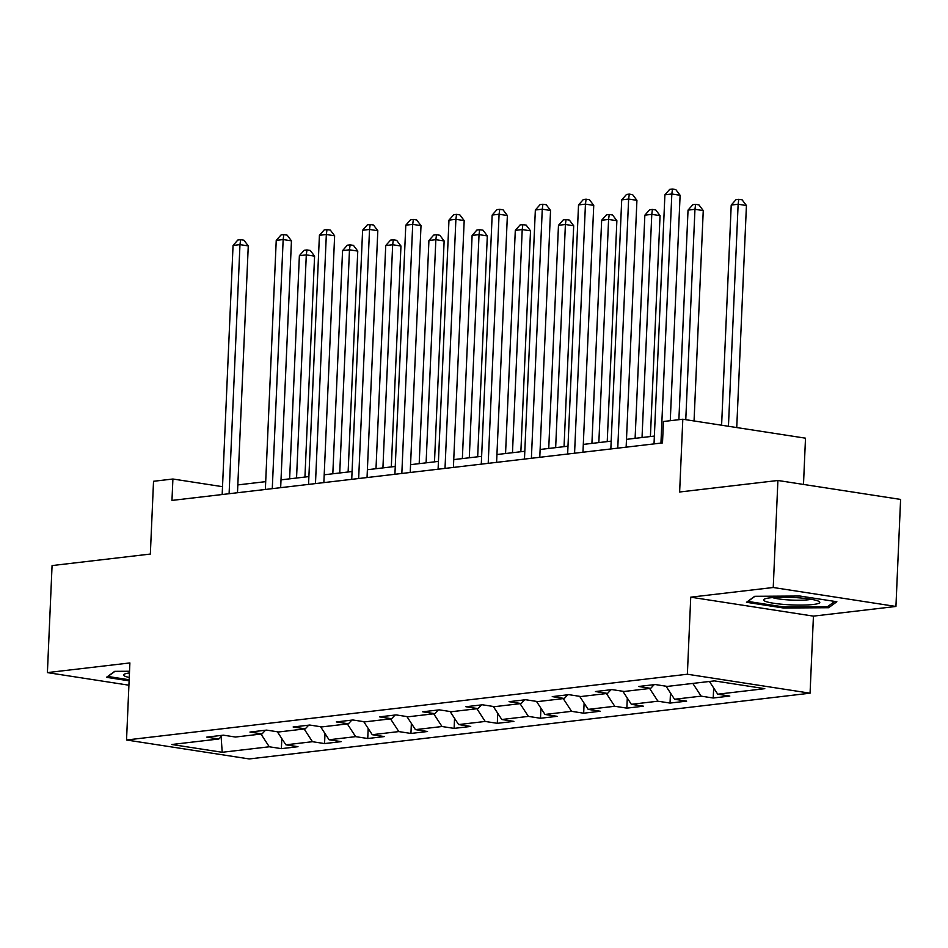 <?xml version="1.0" encoding="UTF-8"?>
<svg xmlns="http://www.w3.org/2000/svg" width="948" height="948" viewBox="0 0 948 948"><rect width="100%" height="100%" fill="white"/><g stroke="black" fill="none" stroke-linecap="round" stroke-linejoin="round"><path stroke-width="1.42" d="M803.489 484.428L805.504 438.177L682.809 419.229L663.434 421.505L662.498 442.906L171.967 500.414L172.903 479.013L153.529 481.288L150.341 554.059L52.069 565.577L47.4 672.606L128.916 685.203M895.931 606.459L900.6 499.43L777.905 480.482L773.236 587.499L690.736 597.181L687.371 674.229L810.066 693.189L813.431 616.129L895.931 606.459L773.236 587.499M687.371 674.229L126.534 739.997L249.229 758.945L810.066 693.189M222.211 752.285L269.279 746.775L281.378 748.647L297.992 746.692L285.881 744.82L312.461 741.703L324.56 743.576L341.173 741.632L329.063 739.76L355.642 736.643L367.741 738.516L384.355 736.572L372.256 734.7L398.824 731.583L410.934 733.456L427.536 731.5L415.437 729.64L442.017 726.524L454.116 728.384L470.729 726.441L458.619 724.568L485.198 721.452L497.297 723.324L513.911 721.381L501.8 719.508L528.38 716.392L540.49 718.264L557.092 716.321L544.993 714.448L571.561 711.332L583.672 713.204L600.274 711.249L588.175 709.377L614.754 706.272L626.853 708.132L643.467 706.189L631.356 704.317L657.936 701.2L670.035 703.072L686.648 701.129L674.549 699.257L701.117 696.14L713.228 698.012L729.83 696.057L717.731 694.197L764.787 688.675L714.389 680.889L667.321 686.411L655.222 684.539L638.608 686.482L650.719 688.355L624.14 691.471L612.041 689.599L595.427 691.542L607.526 693.415L580.958 696.531L568.847 694.659L552.246 696.614L564.344 698.475L537.777 701.591L525.666 699.731L509.052 701.674L521.163 703.546L494.583 706.663L482.485 704.791L465.871 706.734L477.982 708.606L451.402 711.723L439.303 709.851L422.69 711.806L434.788 713.666L408.221 716.783L396.11 714.91L379.508 716.866L391.607 718.738L365.027 721.855L352.929 719.982L336.315 721.926L348.426 723.798L321.846 726.915L309.747 725.042L293.133 726.986L305.244 728.858L278.665 731.975L266.566 730.102L249.952 732.057L262.051 733.918L235.483 737.034L223.373 735.174L206.771 737.117L218.869 738.99L171.813 744.5L222.211 752.285L221.109 736.584M654.144 684.657L650.719 688.355M701.117 696.14L692.81 683.413M674.549 699.257L666.029 686.21M610.962 689.729L607.526 693.415M657.936 701.2L649.629 688.485M631.356 704.317L622.836 691.27M567.781 694.789L564.344 698.475M614.754 706.272L606.447 693.545M588.175 709.377L579.655 696.33M524.588 699.849L521.163 703.546M571.561 711.332L563.266 698.605M544.993 714.448L536.473 701.39M481.406 704.921L477.982 708.606M528.38 716.392L520.073 703.677M501.8 719.508L493.292 706.461M438.225 709.981L434.788 713.666M485.198 721.452L476.891 708.737M458.619 724.568L450.099 711.521M395.043 715.041L391.607 718.738M442.017 726.524L433.71 713.797M415.437 729.64L406.917 716.581M351.85 720.101L348.426 723.798M398.824 731.583L390.517 718.857M372.256 734.7L363.736 721.653M308.669 725.173L305.244 728.858M355.642 736.643L347.335 723.928M329.063 739.76L320.543 726.713M265.487 730.233L262.051 733.918M312.461 741.703L304.154 728.988M285.881 744.82L277.361 731.773M222.306 735.293L218.869 738.99M269.279 746.775L260.973 734.048M682.809 419.229L679.633 492L777.905 480.482M126.534 739.997L129.888 662.936L47.4 672.606M222.519 486.68L172.903 479.013M654.369 436.08L626.486 439.351M611.176 441.14L583.304 444.411M567.994 446.2L540.123 449.471M524.813 451.272L496.93 454.53M481.631 456.332L453.748 459.602M438.438 461.392L410.567 464.662M395.257 466.452L367.386 469.722M352.075 471.523L324.192 474.794M308.882 476.583L281.011 479.854M265.701 481.643L237.829 484.914M717.731 694.197L709.424 681.47M281.378 748.647L281.817 738.599M324.56 743.576L324.998 733.527M367.741 738.516L368.18 728.467M410.934 733.456L411.373 723.407M454.116 728.384L454.554 718.347M497.297 723.324L497.736 713.275M540.49 718.264L540.929 708.215M583.672 713.204L584.11 703.155M626.853 708.132L627.292 698.084M670.035 703.072L670.473 693.024M713.228 698.012L713.666 687.964M129.532 671.255L114.708 671.338L106.46 677.334L129.118 680.83M690.736 597.181L813.431 616.129M799.911 596.031L754.726 596.304L746.479 602.288L783.439 608L828.623 607.715L836.859 601.731L799.911 596.031M828.706 605.819L828.623 607.715M783.486 606.921L783.439 608M237.486 492.735L248.269 245.911L239.974 244.631L229.096 493.718M233.054 245.437L237.853 240.01L240.626 239.69L239.974 244.631L233.054 245.437L222.176 494.524M240.626 239.69L243.944 240.2L248.269 245.911M304.936 477.045L314.582 256.15L306.299 254.87L299.378 255.687L289.626 478.847M296.546 478.029L306.299 254.87L306.951 249.928L310.269 250.45L314.582 256.15M299.378 255.687L304.178 250.26L306.951 249.928M129.461 672.95A28.108 3.745 -177.5 0 0 124.425 674.135A28.108 3.745 -177.5 0 0 125.337 676.362A28.108 3.745 -177.5 0 0 129.26 677.488M129.165 679.752L107.906 676.469L114.957 671.338M770.155 597.832A28.108 3.745 -177.5 0 0 764.444 599.089A28.108 3.745 -177.5 0 0 779.031 603.959A28.108 3.745 -177.5 0 0 813.265 604.48A28.108 3.745 -177.5 0 0 819.048 601.47A28.108 3.745 -177.5 0 0 798.192 597.785A28.108 3.745 -177.5 0 0 770.155 597.832M772.513 597.596A21.283 2.844 -177.5 0 0 808.194 599.776A21.283 2.844 -177.5 0 0 811.144 599.278M834.773 601.411L827.509 606.684L783.723 606.957L747.925 601.423L754.975 596.304M280.667 487.675L291.451 240.839L283.156 239.56L272.277 488.658M276.235 240.377L281.046 234.95L283.808 234.63L283.156 239.56L276.235 240.377L265.357 489.464M283.808 234.63L287.126 235.14L291.451 240.839M323.861 482.603L334.632 235.779L326.337 234.5L315.471 483.587M319.417 235.305L324.228 229.89L327.001 229.558L326.337 234.5L319.417 235.305L308.55 484.404M327.001 229.558L330.307 230.08L334.632 235.779M348.129 471.986L357.763 251.09L349.48 249.81L342.56 250.616L332.819 473.775M339.74 472.969L349.48 249.81L350.132 244.868L353.45 245.378L357.763 251.09M342.56 250.616L347.359 245.188L350.132 244.868M391.311 466.926L400.957 246.03L392.662 244.738L385.741 245.556L376.001 468.715M382.921 467.909L392.662 244.738L393.313 239.808L396.631 240.318L400.957 246.03M385.741 245.556L390.552 240.128L393.313 239.808M367.042 477.543L377.814 230.72L369.53 229.44L358.652 478.527M362.61 230.246L367.409 224.818L370.182 224.498L369.53 229.44L362.61 230.246L351.732 479.344M370.182 224.498L373.5 225.008L377.814 230.72M410.223 472.483L421.007 225.648L412.712 224.368L401.834 473.467M405.791 225.186L410.603 219.758L413.364 219.438L412.712 224.368L405.791 225.186L394.913 474.273M413.364 219.438L416.682 219.948L421.007 225.648M453.405 467.423L464.188 220.588L455.893 219.308L445.015 468.407M448.973 220.126L453.784 214.698L456.545 214.367L455.893 219.308L448.973 220.126L438.094 469.213M456.545 214.367L459.863 214.888L464.188 220.588M434.492 461.854L444.138 240.958L435.843 239.678L428.923 240.496L419.182 463.655M426.102 462.837L435.843 239.678L436.507 234.749L439.813 235.258L444.138 240.958M428.923 240.496L433.734 235.068L436.507 234.749M477.674 456.794L487.319 235.898L479.036 234.618L472.116 235.424L462.363 458.583M469.284 457.777L479.036 234.618L479.688 229.677L483.006 230.186L487.319 235.898M472.116 235.424L476.915 230.008L479.688 229.677M520.867 451.734L530.513 230.838L522.218 229.558L515.297 230.364L505.557 453.523M512.477 452.717L522.218 229.558L522.869 224.617L526.187 225.126L530.513 230.838M515.297 230.364L520.108 224.937L522.869 224.617M496.598 462.351L507.37 215.528L499.086 214.248L488.208 463.335M492.166 215.054L496.965 209.638L499.738 209.307L499.086 214.248L492.166 215.054L481.288 464.153M499.738 209.307L503.056 209.816L507.37 215.528M564.048 446.662L573.694 225.766L565.399 224.486L558.479 225.304L548.738 448.463M555.658 447.646L565.399 224.486L566.051 219.557L569.369 220.066L573.694 225.766M558.479 225.304L563.29 219.877L566.051 219.557M539.779 457.291L550.551 210.468L542.268 209.188L531.39 458.275M535.347 209.994L540.147 204.567L542.92 204.247L542.268 209.188L535.347 209.994L524.469 459.093M542.92 204.247L546.238 204.756L550.551 210.468M607.23 441.602L616.875 220.706L608.592 219.426L601.66 220.244L591.919 443.403M598.84 442.586L608.592 219.426L609.244 214.485L612.562 215.006L616.875 220.706M601.66 220.244L606.471 214.817L609.244 214.485M582.961 452.232L593.744 205.396L585.449 204.116L574.571 453.215M578.529 204.934L583.34 199.507L586.101 199.187L585.449 204.116L578.529 204.934L567.651 454.021M586.101 199.187L589.419 199.696L593.744 205.396M650.411 436.542L660.057 215.646L651.774 214.367L644.853 215.172L635.113 438.332M642.033 437.526L651.774 214.367L652.425 209.425L655.743 209.935L660.057 215.646M644.853 215.172L649.653 209.757L652.425 209.425M626.142 447.16L636.926 200.336L628.631 199.056L617.764 448.155M621.71 199.862L626.521 194.447L629.294 194.115L628.631 199.056L621.71 199.862L610.844 448.961M629.294 194.115L632.6 194.636L636.926 200.336M694.055 420.959L703.25 210.586L694.955 209.307L688.035 210.112L678.886 419.691M685.771 419.68L694.955 209.307L695.607 204.365L698.925 204.875L703.25 210.586M688.035 210.112L692.846 204.685L695.607 204.365M670.272 420.699L680.107 195.276L671.824 193.996L660.946 443.083M664.904 194.802L669.703 189.375L672.476 189.055L671.824 193.996L664.904 194.802L654.025 443.901M672.476 189.055L675.794 189.564L680.107 195.276M736.738 427.56L746.432 205.515L738.136 204.235L731.216 205.052L721.606 425.225M728.443 426.28L738.136 204.235L738.788 199.305L742.106 199.815L746.432 205.515M731.216 205.052L736.027 199.625L738.788 199.305"/></g></svg>
